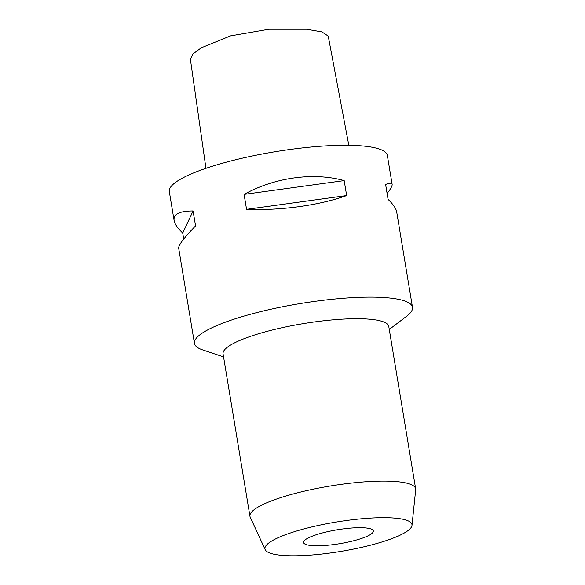 <?xml version="1.0" encoding="UTF-8"?>
<svg xmlns="http://www.w3.org/2000/svg" width="585" height="585" viewBox="0 0 585 585"><rect width="100%" height="100%" fill="white"/><g stroke="black" fill="none" stroke-linecap="round" stroke-linejoin="round"><path stroke-width="0.88" d="M205.949 168.319L190.388 59.231L192.97 53.944L201.313 47.758L230.651 35.846L268.924 29.25L306.562 29.25L321.874 31.89L328.222 36.073L348.821 145.292M223.565 356.901L202.717 349.918A110.499 22.033 -9.4 0 1 194.454 343.417L178.681 248.164C178.396 245.195 184.019 237.781 195.565 225.912L193.087 210.958C179.588 210.995 173.255 214.154 174.096 220.435L169.314 191.566A110.499 22.033 -9.4 0 1 209.554 167.12A110.499 22.033 -9.4 0 1 362.992 146.001A110.499 22.033 -9.4 0 1 387.35 155.471L392.133 184.341C391.855 182.82 389.683 182.856 385.617 184.465L388.089 199.419C393.237 204.362 396.118 208.574 396.718 212.062L412.491 307.322A110.499 22.033 -9.4 0 1 406.765 316.141L389.274 329.465M194.454 343.417A110.499 22.033 -9.4 0 1 265.29 310.525A110.499 22.033 -9.4 0 1 388.133 297.853A110.499 22.033 -9.4 0 1 412.491 307.322M174.096 220.435C174.696 223.923 177.577 228.143 182.725 233.086L183.712 239.046M387.102 193.459C390.685 188.94 392.367 185.906 392.133 184.341M346.664 195.565L344.185 180.604C313.538 172.056 275.038 177.357 244.084 194.381L246.563 209.342C280.559 210.724 319.059 205.43 346.664 195.565L246.563 209.342M193.087 210.958L182.725 233.086M415.657 488.841L388.776 326.459A83.984 16.746 170.6 0 0 370.268 319.264A83.984 16.746 170.6 0 0 276.902 328.894A83.984 16.746 170.6 0 0 223.068 353.888L249.949 516.27A83.984 16.746 -9.4 0 1 303.783 491.276A83.984 16.746 -9.4 0 1 397.149 481.645A83.984 16.746 -9.4 0 1 415.657 488.841A83.984 16.746 -9.4 0 1 415.686 489.762L411.994 525.389A74.507 14.852 -9.4 0 1 340.894 551.399A74.507 14.852 -9.4 0 1 265.202 549.688A74.507 14.852 -9.4 0 1 310.847 527.18A74.507 14.852 -9.4 0 1 395.548 518.186A74.507 14.852 -9.4 0 1 411.994 525.389M344.185 180.604L244.084 194.381M265.202 549.688L250.226 517.155A83.984 16.746 -9.4 0 1 249.949 516.27M360.477 538.792A35.363 7.049 170.6 0 0 373.347 530.968A35.363 7.049 170.6 0 0 337.311 529.783A35.363 7.049 170.6 0 0 303.578 542.514A35.363 7.049 170.6 0 0 323.988 545.542A35.363 7.049 170.6 0 0 360.477 538.792"/></g></svg>
